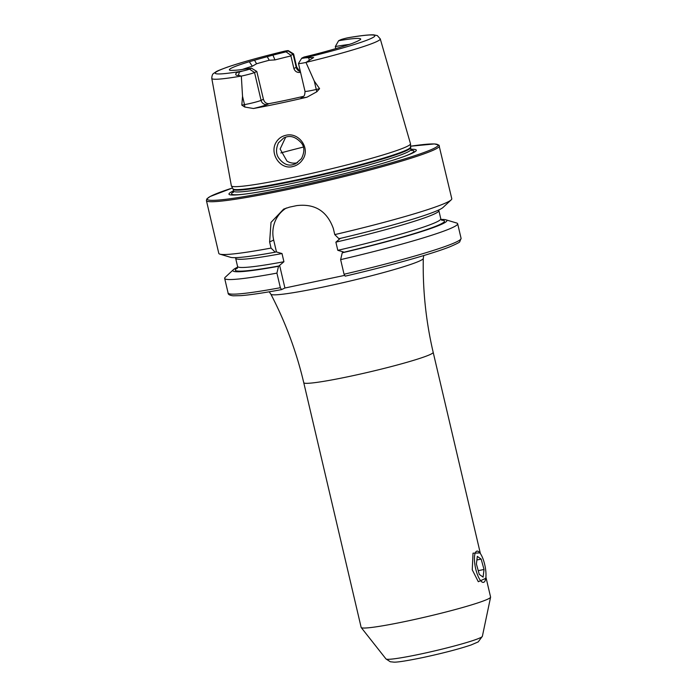 <?xml version="1.0" encoding="UTF-8"?>
<svg xmlns="http://www.w3.org/2000/svg" width="697" height="697" viewBox="0 0 697 697"><rect width="100%" height="100%" fill="white"/><g stroke="black" fill="none" stroke-linecap="round" stroke-linejoin="round"><path stroke-width="1.05" d="M485.765 578.327L478.308 581.716L472.261 569.824L473.019 553.174L479.902 552.921M302.576 159.683C300.111 163.325 296.8 165.625 292.653 166.583C279.854 169.981 269.094 152.887 276.282 142.066C278.504 138.52 281.675 136.272 285.814 135.314C298.83 131.803 310.879 148.461 302.576 159.683M292.784 164.736L295.65 163.769L301.461 158.62C304.606 152.242 304.615 147.076 301.505 143.12C296.573 137.666 291.66 135.575 286.746 136.856L283.932 137.797L278.452 142.824C275.881 148.653 275.899 153.61 278.486 157.688C282.816 163.682 287.582 166.025 292.784 164.736M480.399 553.61L433.185 352.333A66.476 4.565 -13.2 0 1 349.694 376.38A66.476 4.565 -13.2 0 1 303.753 382.688L361.151 627.405A66.476 4.565 -13.2 0 0 361.212 627.544A66.476 4.565 -13.2 0 0 407.092 621.097A66.476 4.565 -13.2 0 0 490.583 597.198A66.476 4.565 -13.2 0 0 490.583 597.05L485.914 577.107M301.74 58.191A6.569 0.453 -13.2 0 0 305.181 57.825A81.976 5.628 -13.2 0 0 371.431 38.3A81.976 5.628 -13.2 0 0 347.437 37.865L348.613 37.655L347.437 37.865A6.569 0.453 166.8 0 0 340.606 39.781L338.603 40.731A67.426 4.626 -13.2 0 1 360.68 39.25A67.426 4.626 -13.2 0 1 360.488 39.563L359.007 40.374A66.773 4.583 -13.2 0 1 354.712 42.395L352.412 43.38C338.211 48.163 322.101 52.719 304.066 57.041L302.01 58.017A6.569 0.453 -13.2 0 0 301.74 58.191L298.49 63.41A10.943 0.749 -13.2 0 0 298.473 63.462A10.943 0.749 -13.2 0 0 305.974 62.442L314.277 81.087L319.592 88.658L316.813 91.777L306.985 97.188A88.24 6.055 -13.2 0 1 278.861 103.487A88.24 6.055 -13.2 0 1 253.464 108.505L244.708 107.024A5.315 3.25 79.8 0 0 244.49 104.628L241.815 105.108L244.708 107.024M285.7 137.117L280.124 149.019L286.955 161.068C289.987 162.959 293.245 163.568 296.713 162.88L297.549 162.68M233.512 190.865A96.195 6.604 -13.2 0 0 241.737 194.454A96.195 6.604 -13.2 0 0 295.484 184.984A96.195 6.604 -13.2 0 0 405.044 156.145A96.195 6.604 -13.2 0 0 410.812 149.28M284.402 51.195C260.155 57.119 241.145 62.434 227.37 67.139C214.197 72.018 217.081 71.242 213.726 73.342C212.533 73.978 211.879 75.668 211.783 78.395L231.343 185.759A92.004 6.317 -13.2 0 0 231.387 185.89A92.004 6.317 -13.2 0 0 294.936 177.047A92.004 6.317 -13.2 0 0 410.498 143.878A92.004 6.317 -13.2 0 0 410.489 143.739L380.266 38.884L377.312 35.582L373.679 34.85C368.896 34.676 360.401 35.625 348.186 37.716M334.76 234.61A119.657 8.216 -13.2 0 0 451.177 199.873L443.013 207.471A109.908 7.545 -13.2 0 1 338.934 238.714L334.76 234.61L333.332 228.494C327.067 211.095 314.852 203.463 296.695 205.615A119.657 8.216 166.8 0 1 293.141 206.373A119.657 8.216 166.8 0 1 289.612 207.114L283.67 209.1L271.011 222.395L269.617 241.964L271.046 248.08L275.219 252.183L275.96 251.835L282.006 253.542L283.923 261.732L278.521 266.28L276.918 273.111L280.342 287.713L281.536 289.603L284.925 288.009L344.466 275.42M451.177 199.873A119.657 8.216 -13.2 0 0 451.787 198.723L438.944 145.107L434.431 143.939L410.428 146.231A118.516 8.137 -13.2 0 1 419.219 154.185A118.516 8.137 -13.2 0 1 289.177 187.963A118.516 8.137 -13.2 0 1 232.502 187.972L210.058 196.545L206.791 198.976L206.417 200.579A119.657 8.216 -13.2 0 0 289.116 189.218A119.657 8.216 -13.2 0 0 439.406 145.934M303.448 96.352A64.577 4.435 166.8 0 1 285.543 100.333A64.577 4.435 166.8 0 1 269.068 103.618C266.341 103.853 264.459 102.398 263.422 99.253L256.801 71.442L251.486 68.175L249.482 69.125A6.569 0.453 166.8 0 1 242.652 71.042L239.428 71.965C235.116 72.218 234.331 75.947 238.4 75.328L241.328 76.104L242.53 96.256L241.815 105.108M300.555 72.349A64.577 4.435 166.8 0 1 300.564 72.349L300.555 72.349C297.253 72.863 295.023 71.573 293.864 68.48L290.928 55.934A64.577 4.435 -13.2 0 0 274.984 59.907L269.234 60.247A64.577 4.435 -13.2 0 0 256.566 63.776L252.349 66.206A64.577 4.435 -13.2 0 0 241.763 69.665M305.181 57.825L313.641 57.502L305.974 62.442M269.234 60.247L267.247 56.684A66.773 4.583 -13.2 0 0 254.536 60.221L256.566 63.776M242.652 71.042A81.976 5.628 -13.2 0 1 218.649 70.606A81.976 5.628 -13.2 0 1 284.899 51.09L283.836 51.351L284.899 51.09A6.569 0.453 -13.2 0 1 288.331 50.654A6.569 0.453 -13.2 0 1 288.079 50.89L286.075 51.839A67.426 4.626 -13.2 0 0 272.919 55.141L267.247 56.684M254.536 60.221L249.291 61.719A67.426 4.626 -13.2 0 0 229.487 70.022A67.426 4.626 -13.2 0 0 230.846 70.432L233.12 70.336A66.773 4.583 -13.2 0 0 239.298 69.883L251.486 68.175M335.806 48.651L335.318 46.551A64.577 4.435 -13.2 0 1 349.528 44.39M344.057 274.243A119.657 8.216 -13.2 0 0 461.083 238.357L459.75 241.728C459.942 242.173 456.753 243.819 450.184 246.66C432.671 253.743 389.719 265.792 345.207 276.151L344.057 274.243L340.633 259.632L342.236 252.811L343.333 251.887L337.801 250.336L335.884 242.147L340.197 238.513L339.674 238.365M342.236 252.811A109.908 7.545 -13.2 0 0 445.914 219.816A109.908 7.545 -13.2 0 0 441.044 219.468M340.633 259.632A119.657 8.216 -13.2 0 0 457.659 223.754A119.657 8.216 -13.2 0 0 456.605 222.996L445.914 219.816M206.417 200.579L218.797 253.368A119.657 8.216 -13.2 0 0 219.851 254.126A119.657 8.216 -13.2 0 0 271.046 248.08M219.851 254.126L230.541 257.306A109.908 7.545 -13.2 0 0 275.219 252.183M275.96 251.835L276.474 251.992L273.677 240.038A30.389 28.865 -115.3 0 1 286.38 208.002M237.642 267.178A109.908 7.545 -13.2 0 0 233.434 269.652A109.908 7.545 -13.2 0 0 278.521 266.28M233.434 269.652L225.27 277.249A119.657 8.216 -13.2 0 0 224.669 278.399A119.657 8.216 -13.2 0 0 276.918 273.111M280.342 287.713A119.657 8.216 -13.2 0 1 228.093 293.001C227.98 294.422 229.662 295.354 233.155 295.807L241.206 295.624C250.415 294.883 263.841 292.879 281.475 289.63L281.536 289.603M279.61 265.365L284.925 288.009M338.603 40.731L335.318 46.551M288.079 50.89L293.141 54.27L290.893 55.333L290.928 55.934M286.075 51.839L290.893 55.333M293.864 68.48L296.216 67.374L293.141 54.27A10.943 0.749 -13.2 0 0 293.603 53.93A10.943 0.749 -13.2 0 0 293.559 53.887L288.331 50.654M253.464 108.505A16.258 1.115 166.8 0 0 267.247 104.48A5.315 5.053 64.7 0 1 261.079 100.359L254.544 72.505L256.801 71.442M249.482 69.125L254.544 72.505A10.943 0.749 166.8 0 1 241.328 76.104M485.765 570.686A15.953 4.862 78.1 0 0 478.612 551.632A15.953 4.862 78.1 0 0 474.666 562.801A15.953 4.862 78.1 0 0 479.205 578.527A15.953 4.862 78.1 0 0 484.868 581.211A15.953 4.862 78.1 0 0 485.765 570.686M481.148 559.09L477.332 556.38L476.399 564.03L479.283 574.398L483.099 577.107L484.032 569.458L481.148 559.09L476.896 559.987M478.247 570.677L484.032 569.458M482.368 636.326L478.203 641.911L471.094 644.969C458.905 649.055 442.848 653.237 422.948 657.532C407.309 660.739 397.682 662.281 394.066 662.15L390.303 661.758L385.981 658.935A49.531 3.398 -13.2 0 0 420.16 654.134A49.531 3.398 -13.2 0 0 482.368 636.326L490.583 597.198M306.985 97.188A16.258 1.115 -13.2 0 1 301.723 97.188A5.315 5.053 -115.3 0 0 302.768 96.839C302.707 96.047 304.833 97.754 305.007 91.316A10.943 0.749 -13.2 0 0 312.57 90.279A10.943 0.749 -13.2 0 0 316.246 89.451L319.592 88.658M316.813 91.777L314.277 81.087M303.753 382.688C296.486 351.811 285.535 322.31 270.872 294.186A78.291 5.376 -13.2 0 0 324.95 286.667A78.291 5.376 -13.2 0 0 423.288 258.439L423.732 255.555M233.565 191.919A93.651 6.43 -13.2 0 0 242.878 194.324M233.338 192.424L233.565 191.1A91.054 6.256 -13.2 0 0 296.504 182.448A91.054 6.256 -13.2 0 0 410.864 149.515L410.498 143.878M233.565 191.1L233.147 189.296A91.054 6.256 -13.2 0 0 296.077 180.654A91.054 6.256 -13.2 0 0 410.446 147.712M233.147 189.296L232.972 188.852A91.133 6.256 -13.2 0 0 295.92 180.087A91.133 6.256 -13.2 0 0 410.394 147.241M303.282 147.102A75.973 5.219 -13.2 0 0 280.856 152.939M306.053 62.381A86.533 5.942 -13.2 0 0 380.266 38.884M211.783 78.395A86.533 5.942 -13.2 0 0 241.258 76.078M342.976 252.453A107.408 7.371 -13.2 0 0 441.558 220.104M237.215 268.397L237.572 266.489L235.656 258.299A104.367 7.17 -13.2 0 0 282.006 253.542M335.884 242.147A104.367 7.17 -13.2 0 0 438.875 210.633L438.814 209.945M337.801 250.336A104.367 7.17 -13.2 0 0 440.792 218.823L438.875 210.633M237.572 266.489A104.367 7.17 -13.2 0 0 283.923 261.732M237.459 267.979A107.408 7.371 -13.2 0 0 279.262 265.923M403.964 156.537A93.651 6.43 -13.2 0 0 411.23 150.247M269.617 241.964L273.677 240.038M300.198 70.815L298.9 70.205L296.669 67.025A10.943 0.749 -13.2 0 1 296.216 67.374A5.315 5.053 -115.3 0 0 300.355 71.486M309.363 60.325L308.553 57.346M301.723 97.188L303.395 96.404M267.247 104.48L269.068 103.618M242.53 96.256L244.49 104.628A10.943 0.749 166.8 0 0 261.079 100.359L263.422 99.253M238.4 75.328L239.428 71.965M272.919 55.141L274.984 59.907M249.291 61.719L252.349 66.206M305.007 91.316L298.473 63.462M269.19 291.808L270.872 294.186M461.083 238.357L457.659 223.754M235.656 258.299L235.403 257.655M440.792 218.823L441.968 220.374M228.093 293.001L224.669 278.399M232.972 188.852L231.387 185.89M410.864 149.515L411.657 150.604M433.185 352.333C425.963 321.439 422.661 290.144 423.288 258.439M300.259 71.05L299.335 71.164M296.669 67.025L293.603 53.93M385.981 658.935L361.212 627.544"/></g></svg>
